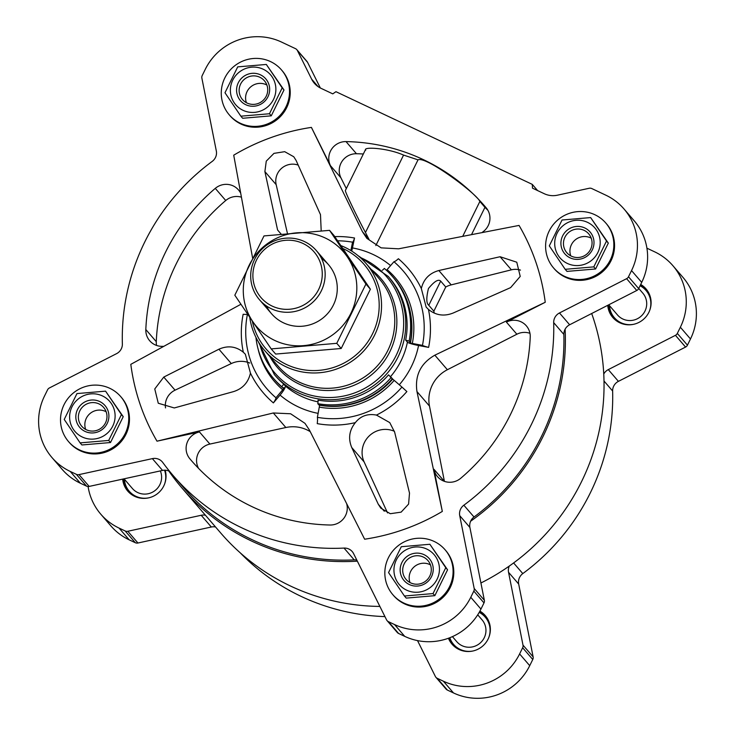 <?xml version="1.0" encoding="UTF-8"?>
<svg xmlns="http://www.w3.org/2000/svg" width="735" height="735" viewBox="0 0 735 735"><rect width="100%" height="100%" fill="white"/><g stroke="black" fill="none" stroke-linecap="round" stroke-linejoin="round"><path stroke-width="1.1" d="M100.824 514.224L110.939 525.966A57.413 56.163 -40.8 0 0 129.167 539.821L135.304 542.715A4.171 4.088 -40.8 0 0 137.941 543.009L211.322 527.013L201.206 515.281L127.817 531.267A4.171 4.088 -40.8 0 1 125.189 530.973L119.052 528.079A57.413 56.163 -40.8 0 1 100.824 514.224A57.413 56.163 -40.8 0 1 88.081 486.515M417.517 640.598L435.368 676.476A4.171 4.088 -40.8 0 0 435.919 677.312L446.044 689.044A4.171 4.088 -40.8 0 0 447.367 690.055L453.504 692.949A57.413 56.163 -40.8 0 0 529.724 665.671L532.765 659.497A4.171 4.088 -40.8 0 0 533.123 656.86L518.68 584.049A10.437 10.207 -40.8 0 1 522.796 573.594A217.762 213.003 -40.8 0 0 612.632 391.02A10.437 10.207 -40.8 0 1 618.42 381.355L685.562 347.067A4.171 4.088 -40.8 0 0 687.445 345.156L690.487 338.973A57.413 56.163 -40.8 0 0 683.008 277.426L672.892 265.684A57.413 56.163 -40.8 0 0 654.664 251.839L646.919 248.182M240.106 552.702A217.762 213.003 -40.8 0 0 384.938 616.61M215.539 526.967A10.437 10.207 -40.8 0 0 211.322 527.013M448.433 638.246A21.921 21.444 -40.8 0 0 452.043 644.182A21.921 21.444 -40.8 0 0 488.104 639.064A21.921 21.444 -40.8 0 0 485.247 615.562A21.921 21.444 -40.8 0 0 479.9 611.116M485.697 616.095A21.921 21.444 -40.8 0 0 479.67 611.557M448.901 638.072A21.921 21.444 -40.8 0 0 452.503 644.705M122.681 479.119A21.921 21.444 -40.8 0 0 127.706 491.053A21.921 21.444 -40.8 0 0 163.776 485.927A21.921 21.444 -40.8 0 0 165.154 470.198M123.508 478.935A21.921 21.444 -40.8 0 0 128.166 491.568M607.744 305.31A21.921 21.444 -40.8 0 0 612.797 317.483A21.921 21.444 -40.8 0 0 648.858 312.357A21.921 21.444 -40.8 0 0 646.001 288.864A21.921 21.444 -40.8 0 0 640.699 284.445M646.451 289.397A21.921 21.444 -40.8 0 0 640.479 284.886M608.589 304.878A21.921 21.444 -40.8 0 0 613.256 318.007M379.876 606.43A219.223 214.427 139.2 0 1 220.803 533.086L182.151 488.233A219.223 214.427 139.2 0 1 168.802 471.016A10.437 10.207 -40.8 0 0 162.545 470.428L89.165 486.423A4.171 4.088 -40.8 0 1 86.528 486.129L80.391 483.235A57.413 56.163 -40.8 0 1 62.172 469.38L51.992 457.574A57.413 56.163 -40.8 0 0 70.22 471.429L76.357 474.323A4.171 4.088 -40.8 0 0 78.994 474.617L152.375 458.631L162.545 470.428M591.684 313.514A219.223 214.427 139.2 0 1 603.757 374.06A219.223 214.427 139.2 0 1 509.281 566.06A219.223 214.427 139.2 0 1 480.92 582.993M529.953 333.313A16.703 16.335 -40.8 0 0 516.861 334.232L447.376 369.723L434.844 355.18L545.241 302.269A210.871 206.259 -40.8 0 0 519.048 225.424L398.59 248.816L381.134 247.86L366.848 238.351L362.484 231.773L311.41 127.394A210.871 206.259 -40.8 0 0 233.721 155.186L252.61 258.086M363.347 153.992A194.169 189.924 -40.8 0 0 356.466 153.734A16.703 16.335 -40.8 0 0 340.921 177.806L346.304 188.619M482.509 232.141A16.703 16.335 -40.8 0 0 486.147 207.766A194.169 189.924 -40.8 0 0 485.1 206.535A194.169 189.924 -40.8 0 0 346.01 141.598A16.703 16.335 -40.8 0 0 330.465 165.678L311.41 127.394M487.93 210.348A194.169 189.924 -40.8 0 0 484.944 207.353L479.872 201.463C477.318 194.279 426.015 155.737 418.022 159.844L375.833 245.573M365.736 150.179C362.401 146.522 387.483 147.91 403.561 155.094L418.022 159.844M484.944 207.353L471.751 234.18M520.481 270.122A16.703 16.335 -40.8 0 0 511.395 269.828L451.207 284.877A22.969 22.463 -40.8 0 0 445.759 286.99L433.861 311.181A22.969 22.463 -40.8 0 0 434.284 313.119M428.441 309.417C435.947 315.434 444.234 316.62 453.311 312.963L510.632 287.606L520.224 276.424L516.779 262.211L500.103 256.736L438.841 270.526C429.433 273.154 423.59 279.153 421.33 288.543L426.153 307.083L428.441 309.417A95.467 93.382 139.2 0 1 428.615 347.379A718.205 92.959 -168.6 0 0 418.555 345.514A10.437 1.351 -168.6 0 1 407.41 342.133L405.646 340.094L409.11 341.132A78.296 76.578 139.2 0 0 392.371 276.433L393.501 277.747A78.296 76.578 139.2 0 1 410.249 342.437L409.11 341.132M445.759 286.99L440.688 281.11C438.409 278.85 434.33 281.321 428.45 288.533C426.171 297.84 426.282 303.426 428.79 305.291L433.861 311.181M321.195 230.891L320.488 214.648L296.086 160.414L293.77 156.757L284.702 151.676L273.971 153.367L266.272 161.13L264.885 171.577L277.591 230L281.165 234.153M298.18 165.099A16.703 16.335 -40.8 0 0 276.176 184.669L287.458 233.555M459.733 515.658A10.437 10.207 -40.8 0 1 463.849 505.211L474.02 517.008A10.437 10.207 -40.8 0 0 469.904 527.464L484.347 600.274A4.171 4.088 -40.8 0 1 483.997 602.911L480.956 609.085A57.413 56.163 -40.8 0 1 404.728 636.363L398.59 633.469A4.171 4.088 -40.8 0 1 397.267 632.458L387.097 620.652A4.171 4.088 -40.8 0 0 388.42 621.663L394.548 624.557A57.413 56.163 -40.8 0 0 470.777 597.289L473.818 591.105A4.171 4.088 -40.8 0 0 474.176 588.469L459.733 515.658L469.904 527.464M320.341 87.98L307.561 62.31A4.171 4.088 -40.8 0 0 307.01 61.474L296.83 49.677A4.171 4.088 -40.8 0 0 295.507 48.666L281.496 42.051A57.413 56.163 -40.8 0 0 205.276 69.329L202.235 75.503A4.171 4.088 -40.8 0 0 201.877 78.14L216.32 150.951A10.437 10.207 -40.8 0 1 212.204 161.406A217.762 213.003 -40.8 0 0 122.368 343.98A10.437 10.207 -40.8 0 1 116.58 353.645L49.438 387.933A4.171 4.088 -40.8 0 0 47.554 389.844L44.513 396.027A57.413 56.163 -40.8 0 0 51.992 457.574M434.844 355.18C420.668 363.338 414.705 375.456 416.956 391.553L442.323 511.422L433.972 469.307A16.703 16.335 -40.8 0 0 460.771 478.237A194.169 189.924 -40.8 0 0 530.229 337.071A16.703 16.335 -40.8 0 0 506.406 322.105L545.241 302.269M401.944 387.069L406.868 391.562A95.467 93.382 139.2 0 1 376.449 415.082L389.752 422.597L394.649 432.18L409.505 493.111L408.587 504.091L401.135 512.139L390.294 513.71L380.831 508.17L378.304 504.274L351.743 447.532C348.032 438.547 349.235 430.251 355.345 422.634A95.467 93.382 139.2 0 1 317.244 423.636A10.437 1.7 100.1 0 0 317.373 417.333A90.083 88.108 -40.8 0 0 401.944 387.069L392.334 378.773M285.189 385.866A10.437 2.15 130.6 0 1 280.053 395.081A718.205 147.68 130.6 0 0 273.383 402.918A95.467 93.382 139.2 0 1 250.442 373.104C248.274 382.595 242.587 388.778 233.39 391.654L174.287 407.953L158.273 403.239L154.763 388.953L163.767 377.083L218.929 349.217C227.786 345.303 235.917 346.314 243.331 352.23A95.467 93.382 139.2 0 1 243.166 314.268A10.437 1.351 -168.6 0 0 247.465 314.13A90.083 88.108 -40.8 0 0 275.983 397.782L283.875 388.356A4.171 0.854 130.6 0 0 283.958 387.602L282.938 387.997A78.296 76.578 -40.8 0 1 274.89 379.977L273.76 378.663A78.296 76.578 -40.8 0 0 281.808 386.683A3.133 0.643 130.6 0 0 283.434 383.817L285.189 385.866A75.163 73.518 -40.8 0 0 318.053 401.852M334.747 236.606A95.467 93.382 139.2 0 1 354.527 238.011A718.205 116.865 100.1 0 0 352.451 247.934A10.437 1.7 100.1 0 1 351.707 251.085M428.615 347.379A10.437 1.351 -168.6 0 1 422.46 345.377A90.083 88.108 139.2 0 0 393.942 261.724A10.437 2.15 130.6 0 0 398.388 258.729A95.467 93.382 139.2 0 1 421.33 288.543M442.323 511.422A210.871 206.259 -40.8 0 1 364.643 539.214L309.417 430.03L304.97 423.342L290.628 413.768L273.319 412.978L157.005 441.184A210.871 206.259 -40.8 0 1 130.812 364.339L240.924 304.253M387.097 620.652A4.171 4.088 -40.8 0 1 386.546 619.825L353.599 553.639A10.437 10.207 -40.8 0 0 344.026 548.08A217.762 213.003 -40.8 0 1 173.083 475.481A217.762 213.003 -40.8 0 1 162.775 462.499A10.437 10.207 -40.8 0 0 152.375 458.631M169.702 471.457A10.437 10.207 -40.8 0 0 168.802 471.016M173.083 475.481L183.254 487.277A217.762 213.003 -40.8 0 0 354.196 559.886A10.437 10.207 -40.8 0 1 356.806 560.088M474.02 517.008A217.762 213.003 -40.8 0 0 563.855 334.434A10.437 10.207 -40.8 0 1 565.105 329.216A219.223 214.427 139.2 0 1 470.63 521.216M463.849 505.211A217.762 213.003 -40.8 0 0 553.685 322.628L563.855 334.434M537.616 190.585L532.269 184.375L532.508 188.169L544.267 193.718A20.874 20.424 -40.8 0 0 557.452 195.188L589.185 188.27A4.171 4.088 -40.8 0 1 591.822 188.564L605.833 195.179A57.413 56.163 -40.8 0 1 624.061 209.034A57.413 56.163 -40.8 0 1 631.54 270.581L628.499 276.764A4.171 4.088 -40.8 0 1 626.615 278.675L559.473 312.963A10.437 10.207 -40.8 0 0 553.685 322.628M559.473 312.963L569.643 324.769A10.437 10.207 -40.8 0 0 565.105 329.216M569.643 324.769L636.786 290.481A4.171 4.088 -40.8 0 0 638.669 288.57L641.71 282.387A57.413 56.163 -40.8 0 0 634.231 220.84L624.061 209.034M532.269 184.375L335.959 91.691L332.771 93.869L321.02 88.319A20.874 20.424 -40.8 0 1 311.631 79.132L297.381 50.504A4.171 4.088 -40.8 0 0 296.83 49.677M157.005 441.184L199.451 431.932A16.703 16.335 -40.8 0 0 189.906 458.842A194.169 189.924 -40.8 0 0 190.953 460.073A194.169 189.924 -40.8 0 0 330.043 525.01A16.703 16.335 -40.8 0 0 346.773 504.127M240.409 192.708A16.703 16.335 -40.8 0 0 215.281 188.371A194.169 189.924 -40.8 0 0 145.824 329.537A16.703 16.335 -40.8 0 0 163.078 346.323M391.902 378.507L390.294 376.926M249.771 317.364A66.811 65.351 -40.8 0 0 264.747 350.623A66.811 65.351 -40.8 0 0 374.657 335.004A66.811 65.351 -40.8 0 0 365.956 263.378A66.811 65.351 -40.8 0 0 340.856 245.582M252.298 321.103A64.726 63.311 -40.8 0 0 306.936 370.229A64.726 63.311 -40.8 0 0 372.526 333.8A64.726 63.311 -40.8 0 0 342.822 248.467M447.376 369.723A33.406 32.671 -40.8 0 0 429.488 406.087L444.409 481.342M365.571 149.462L345.395 190.457C344.513 190.732 356.328 215.493 365.47 232.499L368.998 239.325L362.484 231.773M310.243 431.675A33.406 32.671 -40.8 0 0 285.851 427.522L209.907 444.069A16.703 16.335 -40.8 0 0 198.579 468.397M317.777 403.662A3.133 0.505 100.1 0 0 317.97 400.125A75.163 73.518 -40.8 0 0 388.53 374.878L392.416 378.681A78.296 76.578 -40.8 0 1 318.907 404.976L317.777 403.662A78.296 76.578 -40.8 0 0 391.286 377.367M317.373 417.333L319.633 405.233A4.171 0.68 100.1 0 0 319.624 405.104M355.345 422.634C360.628 415.946 367.656 413.428 376.449 415.082M337.604 240.804A90.083 88.108 139.2 0 1 352.552 242.183A10.437 1.7 100.1 0 0 354.527 238.011M352.552 242.183L350.871 250.562M255.927 337.347A78.296 76.578 -40.8 0 0 273.76 378.663M281.808 386.683L282.938 387.997M273.383 402.918A10.437 2.15 130.6 0 0 275.983 397.782M243.331 352.23L245.343 354.233L250.442 373.104M422.46 345.377L410.396 343.08A4.171 0.542 -168.6 0 1 409.57 342.657L410.249 342.437M393.942 261.724L387.097 269.626A79.619 77.873 139.2 0 1 412.298 343.557M386.445 270.305L387.097 269.626M382.246 270.269A3.133 0.643 130.6 0 0 384.331 268.422A78.296 76.578 139.2 0 1 392.371 276.433M357.339 561.154A219.223 214.427 139.2 0 1 182.151 488.233M241.218 197.118A16.703 16.335 -40.8 0 0 225.737 200.508A194.169 189.924 -40.8 0 0 156.279 341.674A16.703 16.335 -40.8 0 0 156.555 345.432M394.419 431.298A22.969 22.463 -40.8 0 0 368.823 436.314A22.969 22.463 -40.8 0 0 364.11 461.883L387.538 512.911M249.781 363.035A22.969 22.463 -40.8 0 0 231.295 363.559L175.049 390.175A16.703 16.335 -40.8 0 0 165.522 407.925M553.63 268.027L554.337 268.845A34.453 33.7 -40.8 0 0 611.005 260.796A34.453 33.7 -40.8 0 0 606.522 223.863L605.815 223.045A34.453 33.7 -40.8 0 0 557.718 220.013A34.453 33.7 -40.8 0 0 553.63 268.027A34.453 33.7 -40.8 0 0 610.298 259.969A34.453 33.7 -40.8 0 0 605.815 223.045M565.187 269.313L566.988 271.399L595.598 268.973L608.323 243.101L590.646 217.578L606.522 241.016L593.797 266.879L565.187 269.313L549.311 245.876L562.045 220.013L590.646 217.578M229.292 114.89L230 115.717A34.453 33.7 -40.8 0 0 286.678 107.659A34.453 33.7 -40.8 0 0 282.194 70.735L281.477 69.908A34.453 33.7 -40.8 0 0 233.39 66.876A34.453 33.7 -40.8 0 0 229.292 114.89A34.453 33.7 -40.8 0 0 285.97 106.841A34.453 33.7 -40.8 0 0 281.477 69.908M240.86 116.185L242.66 118.271L271.261 115.836L283.995 89.973L266.318 64.45L282.194 87.878L269.46 113.75L240.86 116.185L224.983 92.748L237.717 66.876L266.318 64.45M68.539 441.597L69.246 442.415A34.453 33.7 -40.8 0 0 125.924 434.367A34.453 33.7 -40.8 0 0 121.431 397.433L120.724 396.615A34.453 33.7 -40.8 0 0 72.636 393.583A34.453 33.7 -40.8 0 0 68.539 441.597A34.453 33.7 -40.8 0 0 125.216 433.54A34.453 33.7 -40.8 0 0 120.724 396.615M80.106 442.883L81.907 444.969L110.507 442.534L123.232 416.671L105.564 391.149L121.44 414.577L108.706 440.449L80.106 442.883L64.23 419.446L76.954 393.583L105.564 391.149M392.867 594.725L393.574 595.552A34.453 33.7 -40.8 0 0 450.252 587.495A34.453 33.7 -40.8 0 0 445.768 550.561L445.061 549.743A34.453 33.7 -40.8 0 0 396.964 546.711A34.453 33.7 -40.8 0 0 392.867 594.725A34.453 33.7 -40.8 0 0 449.544 586.677A34.453 33.7 -40.8 0 0 445.061 549.743M404.434 596.011L406.235 598.106L434.835 595.672L447.569 569.8L429.892 544.277L445.768 567.714L433.034 593.577L404.434 596.011L388.558 572.583L401.292 546.711L429.892 544.277M608.323 243.101L606.522 241.016M595.598 268.973L593.797 266.879M591.243 238.186A14.443 14.13 -40.8 0 0 570.755 255.844M590.582 249.312A14.443 14.13 -40.8 0 0 568.532 232.563A14.443 14.13 -40.8 0 0 566.823 252.693A14.443 14.13 -40.8 0 0 590.582 249.312M592.281 249.9A16.703 16.335 -40.8 0 0 576.405 226.472A16.703 16.335 -40.8 0 0 563.671 252.335A16.703 16.335 -40.8 0 0 592.281 249.9M597.84 252.528A22.969 22.463 -40.8 0 0 581.936 220.573A22.969 22.463 -40.8 0 0 554.741 244.838A22.969 22.463 -40.8 0 0 572.969 265.234A22.969 22.463 -40.8 0 0 597.84 252.528M447.569 569.8L445.768 567.714M434.835 595.672L433.034 593.577M123.232 416.671L121.44 414.577M110.507 442.534L108.706 440.449M283.995 89.973L282.194 87.878M271.261 115.836L269.46 113.75M430.48 564.884A14.443 14.13 -40.8 0 0 409.992 582.543M429.819 576.01A14.443 14.13 -40.8 0 0 407.778 559.261A14.443 14.13 -40.8 0 0 406.06 579.391A14.443 14.13 -40.8 0 0 429.819 576.01M431.518 576.607A16.703 16.335 -40.8 0 0 415.642 553.17A16.703 16.335 -40.8 0 0 402.918 579.042A16.703 16.335 -40.8 0 0 431.518 576.607M437.086 579.226A22.969 22.463 -40.8 0 0 421.183 547.281A22.969 22.463 -40.8 0 0 393.988 571.536A22.969 22.463 -40.8 0 0 412.216 591.932A22.969 22.463 -40.8 0 0 437.086 579.226M106.152 411.756A14.443 14.13 -40.8 0 0 85.664 429.415M105.491 422.882A14.443 14.13 -40.8 0 0 83.45 406.124A14.443 14.13 -40.8 0 0 81.732 426.254A14.443 14.13 -40.8 0 0 105.491 422.882M107.191 423.47A16.703 16.335 -40.8 0 0 91.315 400.042A16.703 16.335 -40.8 0 0 78.59 425.905A16.703 16.335 -40.8 0 0 107.191 423.47M112.749 426.098A22.969 22.463 -40.8 0 0 96.845 394.144A22.969 22.463 -40.8 0 0 69.66 418.408A22.969 22.463 -40.8 0 0 87.878 438.795A22.969 22.463 -40.8 0 0 112.749 426.098M266.906 85.049A14.443 14.13 -40.8 0 0 246.418 102.716M266.245 96.184A14.443 14.13 -40.8 0 0 244.204 79.426A14.443 14.13 -40.8 0 0 242.486 99.556A14.443 14.13 -40.8 0 0 266.245 96.184M267.944 96.772A16.703 16.335 -40.8 0 0 252.068 73.335A16.703 16.335 -40.8 0 0 239.344 99.207A16.703 16.335 -40.8 0 0 267.944 96.772M273.512 99.4A22.969 22.463 -40.8 0 0 257.608 67.445A22.969 22.463 -40.8 0 0 230.413 91.7A22.969 22.463 -40.8 0 0 248.641 112.097A22.969 22.463 -40.8 0 0 273.512 99.4M618.42 381.355L608.295 369.613A10.437 10.207 -40.8 0 0 603.757 374.06M608.295 369.613L675.447 335.325A4.171 4.088 -40.8 0 0 677.33 333.414L680.362 327.24A57.413 56.163 -40.8 0 0 672.892 265.684M205.423 515.235A10.437 10.207 -40.8 0 0 201.206 515.281M435.919 677.312A4.171 4.088 -40.8 0 0 437.252 678.313L443.38 681.207A57.413 56.163 -40.8 0 0 519.608 653.939L522.649 647.755A4.171 4.088 -40.8 0 0 522.998 645.128L508.556 572.317A10.437 10.207 -40.8 0 1 509.281 566.06M638.743 288.423L642.813 293.155A16.703 16.335 139.2 0 1 644.99 311.061A16.703 16.335 139.2 0 1 617.51 314.966L608.745 304.795M649.639 310.574A20.874 20.424 -40.8 0 0 640.056 285.74M609.517 305.687A20.874 20.424 -40.8 0 0 633.735 324.282M160.331 470.914A16.703 16.335 139.2 0 1 132.429 488.536L124.05 478.816M164.557 484.144A20.874 20.424 -40.8 0 0 164.53 470.198M124.426 479.257A20.874 20.424 -40.8 0 0 148.645 497.852M477.722 614.818L482.059 619.853A16.703 16.335 139.2 0 1 484.236 637.759A16.703 16.335 139.2 0 1 456.757 641.664L452.42 636.629M488.885 637.273A20.874 20.424 -40.8 0 0 479.192 612.384M449.792 637.732A20.874 20.424 -40.8 0 0 472.982 650.989M256.497 260.098A35.023 34.251 139.2 0 1 316.463 254.999A35.023 34.251 139.2 0 1 289.783 309.233A35.023 34.251 139.2 0 1 256.497 260.098M254.567 259.427A37.577 36.759 139.2 0 1 316.39 250.644A37.577 36.759 139.2 0 1 311.925 303.022A37.577 36.759 139.2 0 1 259.464 299.715A37.577 36.759 139.2 0 1 254.567 259.427M329.546 230.349L333.993 235.503L370.376 289.204L341.205 348.491L275.653 354.068L271.206 348.904L336.759 343.328L365.929 284.05L329.546 230.349L263.994 235.926L234.823 295.204L271.206 348.904M341.205 348.491L336.759 343.328M370.376 289.204L365.929 284.05M266.447 305.953A37.577 36.759 -40.8 0 0 283.517 322.849A37.577 36.759 -40.8 0 0 332.027 307.552A37.577 36.759 -40.8 0 0 321.535 258.472M274.835 340.489A57.312 56.062 -40.8 0 0 356.714 284.427A57.312 56.062 -40.8 0 0 268.597 242.826A57.312 56.062 -40.8 0 0 274.835 340.489M356.466 153.734L346.01 141.598M451.207 284.877L438.841 270.526M399.289 384.791A85.177 83.321 -40.8 0 0 417.333 350.76A85.177 83.321 -40.8 0 0 418.555 345.514M280.053 395.081A85.177 83.321 -40.8 0 0 318.172 413.373M390.597 265.583A85.177 83.321 -40.8 0 0 352.451 247.934M283.434 383.817A75.163 73.518 -40.8 0 1 275.708 376.127L274.366 374.574A75.163 73.518 -40.8 0 0 398.021 357.008A75.163 73.518 -40.8 0 0 388.227 276.433L357.917 255.56M390.496 376.688A75.163 73.518 -40.8 0 0 401.126 360.609A75.163 73.518 -40.8 0 0 407.41 342.133M388.227 276.433L389.568 277.986A75.163 73.518 139.2 0 1 405.646 340.094M70.22 471.429L80.391 483.235M76.357 474.323L86.528 486.129M78.994 474.617L89.165 486.423M344.026 548.08L354.196 559.886M388.42 621.663L398.59 633.469M394.548 624.557L404.728 636.363M470.777 597.289L480.956 609.085M473.818 591.105L483.997 602.911M474.176 588.469L484.347 600.274M626.615 278.675L636.786 290.481M628.499 276.764L638.669 288.57M631.54 270.581L641.71 282.387M311.631 79.132L318.09 86.62M297.381 50.504L307.561 62.31M259.703 343.925A73.766 72.149 -40.8 0 0 322.766 397.258A73.766 72.149 -40.8 0 0 396.073 355.593A73.766 72.149 -40.8 0 0 360.086 257.406M269.901 356.604A68.208 66.72 -40.8 0 0 330.548 390.469A68.208 66.72 -40.8 0 0 389.835 351.753A68.208 66.72 -40.8 0 0 371.12 269.368M264.747 350.623L277.968 365.966A66.811 65.351 -40.8 0 0 387.887 350.347A66.811 65.351 -40.8 0 0 379.187 278.721L365.956 263.378M429.488 406.087L416.956 391.553M444.317 481.306L433.972 469.307M516.861 334.232L506.406 322.105M340.921 177.806L330.465 165.678M285.851 427.522L273.319 412.978M209.907 444.069L199.451 431.932M319.633 405.233A77.809 76.109 -40.8 0 0 392.683 379.095M319.422 407.153A79.619 77.873 -40.8 0 0 394.162 380.408M283.306 387.85A77.809 76.109 -40.8 0 0 283.875 388.356M258.031 348.757A79.619 77.873 -40.8 0 0 282.837 389.881M410.543 313.542A77.809 76.109 139.2 0 1 410.396 343.08M225.737 200.508L215.281 188.371M156.279 341.674L145.824 329.537M192.01 461.295L189.906 458.842M511.395 269.828L500.103 256.736M364.11 461.883L351.743 447.532M384.295 511.22L378.304 504.274M276.176 184.669L264.885 171.577M175.049 390.175L163.767 377.083M231.295 363.559L218.929 349.217M440.688 281.11L428.79 305.291M403.561 155.094L365.47 232.499M479.872 201.463L462.949 235.871M129.167 539.821L119.052 528.079M135.304 542.715L125.189 530.973M137.941 543.009L127.817 531.267M447.367 690.055L437.252 678.313M453.504 692.949L443.38 681.207M529.724 665.671L519.608 653.939M532.765 659.497L522.649 647.755M533.123 656.86L522.998 645.128M518.68 584.049L508.556 572.317M522.796 573.594L513.609 562.946M612.632 391.02L604.005 381.006M685.562 347.067L675.447 335.325M687.445 345.156L677.33 333.414M690.487 338.973L680.362 327.24M258.196 341.518L274.366 374.574M259.464 299.715L271.582 313.781M316.39 250.644L328.517 264.71"/></g></svg>
